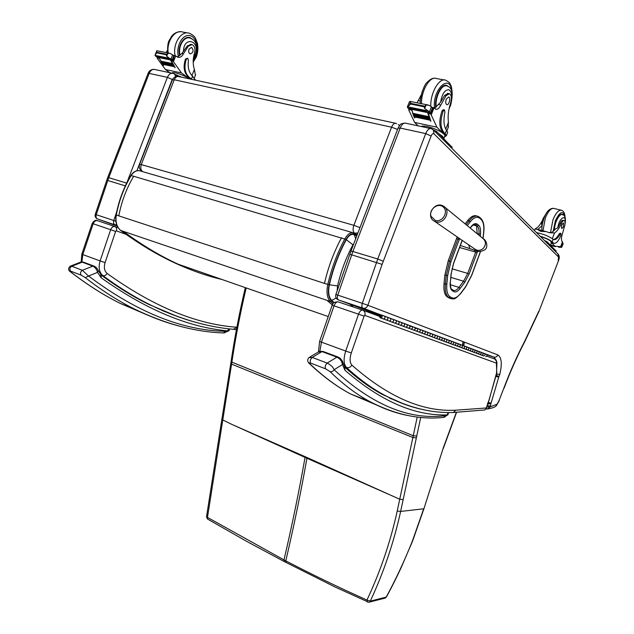 <?xml version="1.0" encoding="UTF-8"?>
<svg xmlns="http://www.w3.org/2000/svg" width="634" height="634" viewBox="0 0 634 634"><rect width="100%" height="100%" fill="white"/><g stroke="black" fill="none" stroke-linecap="round" stroke-linejoin="round"><path stroke-width="0.95" d="M286.124 562.532L285.783 560.844C311.952 574.515 339.008 587.583 366.951 600.049L367.474 602.118M420.738 417.37L400.64 511.424C393.754 542.656 383.633 572.565 370.272 601.151L366.951 600.049C380.313 571.709 390.401 542.046 397.217 511.059L417.235 416.998M388.127 494.084L306.927 458.255L307.062 457.558L399.729 499.259L403.161 499.6M386.486 596.927L386.217 597.093C395.988 579 404.714 560.321 412.377 541.071L423.694 508.801L400.64 511.424L397.217 511.059M284.317 561.589L283.977 559.909L207.477 517.399L207.595 519.08M220.117 430.327L206.51 516.813L207.477 517.399L231.814 362.513C235.412 338.168 240.199 313.307 246.174 287.931M305.184 456.718L231.917 424.431L306.927 458.255C300.96 492.047 293.907 526.244 285.783 560.844L283.977 559.909C292.084 525.34 299.105 491.176 305.049 457.415L305.184 456.718L307.062 457.558M356.768 235.943L354.192 234.651C351.498 233.645 348.858 235.325 346.275 239.7C338.738 253.687 333.112 268.705 329.395 284.753C327.937 292.068 328.721 297.298 331.74 300.437L334.118 302.553M355.706 238.717L354.192 234.651M337.185 290.737L337.526 285.942L329.395 284.753M459.214 239.604L457.891 239.05L449.617 261.129L450.948 261.676L459.61 238.582M447.509 297.077L450.219 298.313L447.509 297.077C444.648 295.135 443.491 290.705 444.022 283.794L446.835 284.175L447.683 275.481L450.948 261.676L449.617 261.145L446.217 275.505L447.683 275.481M458.398 237.742L457.891 239.05L456.512 238.669L448.246 260.733L449.617 261.129M444.022 283.794L444.854 275.101L448.246 260.733M467.274 225.625L470.19 221.884C473.772 217.502 476.903 216.257 479.573 218.159L479.28 217.066L478.036 216.345C475.357 215.314 472.393 216.82 469.136 220.854L467.757 220.489L465.126 223.865M467.757 220.489C471.014 216.463 473.986 214.958 476.665 215.988L476.8 216.028M450.322 298.416L448.88 297.893M456.512 238.669L457.201 236.918M435.352 220.473L431.057 216.376C428.505 209.442 438.284 202.088 443.428 207.144C448.817 211.954 442.342 222.613 435.352 220.473M357.917 232.955L354.525 233.169C352.876 231.664 352.655 229.04 353.859 225.316L359.953 227.622M141.992 171.315L142.42 171.545C139.638 169.88 138.688 167.519 139.551 164.452L141.279 164.602C140.28 167.844 140.78 170.205 142.777 171.671L142.824 171.703M179.581 76.96L178.883 76.595C176.949 76.135 175.404 77.19 174.255 79.757L172.408 79.916L139.591 164.349M397.558 129.431L391.566 127.196C392.842 124.224 394.316 122.948 395.988 123.353L396.575 123.725M399.38 125.714L398.358 124.549M344.65 366.935L344.967 370.264L344.817 367.157L342.978 362.696M448.317 412.504L446.994 414.929L448.111 414.588M309.075 363.33L309.907 363.876C308.909 362.933 309.162 362.672 310.66 363.108L325.599 368.829L329.989 371.587C343.168 384.347 356.316 394.277 369.432 401.37C382.611 408.486 395.624 413.233 408.478 415.619M443.855 417.315L444.775 417.045L445.789 415.571L445.266 415.69C409.398 420.35 372.348 405.031 334.11 369.733C333.04 371.405 331.669 372.023 329.989 371.587M309.733 357.101L318.181 352.092L322.001 351.601L336.892 357.156C340.109 358.773 341.964 361.229 342.463 364.526L334.11 369.733C333.246 367.252 330.932 365.041 327.176 363.092C325.25 364.97 324.727 366.888 325.599 368.829M445.789 415.571L446.994 414.929C414.509 415.936 380.495 401.045 344.967 370.264L342.463 364.526L343.034 362.973C342.732 361.388 341.678 359.747 339.864 358.067L338.041 357.029L336.892 357.156L327.176 363.092L312.213 357.425L308.893 357.6C307.205 359.692 307.324 361.649 309.241 363.48C322.96 376.438 336.662 386.566 350.348 393.865C336.923 386.677 323.443 376.675 309.907 363.876M100.687 274.593L101.107 277.747L101.321 275.18L98.262 270.615M229.215 328.864L227.424 330.853L229.136 330.671M70.596 271.923L71 272.168C69.78 271.225 69.645 270.877 70.596 271.122L81.215 275.188L85.297 277.652C101.836 290.507 118.201 300.952 134.392 308.988C149.806 316.628 164.943 322.373 179.794 326.225M224.491 332.905L226.037 331.273L225.411 331.313C182.243 330.512 136.619 312.079 88.546 276.012L85.297 277.652M70.572 266.05L80.288 262.262L82.214 262.175L92.833 266.137C95.171 267.358 96.748 269.434 97.565 272.366L88.546 276.012L82.38 270.29C80.391 271.732 80.003 273.365 81.215 275.188M226.037 331.273L227.424 330.853C187.886 327.207 145.772 309.511 101.107 277.747L97.565 272.366L98.31 270.718C97.485 268.634 96.099 267.112 94.141 266.145L92.833 266.137L82.38 270.29L71.745 266.256L70.097 266.232C67.925 268.491 68.131 270.425 70.715 272.018C87.468 284.912 104.063 295.412 120.492 303.52C104.166 295.46 87.674 285.007 71 272.168M486.508 408.13L484.788 409.952L483.766 410.127M487.704 404.04L486.286 407.971L455.767 410.206L453.413 412.488L452.256 412.504M486.849 356.134L494.623 359.01C496.351 359.835 496.937 361.214 496.382 363.131L496.636 361.039M344.563 366.801L346.521 367.546C343.604 364.217 343.343 358.725 345.712 351.062L351.291 352.948L364.106 316.112L358.543 314.171L345.712 351.062L321.438 342.154L334.039 305.826L358.543 314.171C359.732 311.239 361.134 309.899 362.743 310.161C364.78 311.12 365.477 312.871 364.835 315.407L496.382 363.131L496.794 373.077M496.446 373.402L488.695 401.552M488.354 401.805L488.156 402.899M488.14 402.36L487.99 403.208M453.318 412.504L484.78 409.952L486.508 408.114L488.029 403.113M496.121 374.884L496.565 374.005L496.509 374.742M496.121 375.296L496.485 374.9L496.382 375.368M496.057 375.574L488.228 402.764M499.109 400.434L503.903 387.992L499.109 400.434L496.501 405.419C495.55 406.973 492.459 408.177 487.221 409.041L486.135 408.906L487.221 409.041L490.217 406.869L486.857 406.925M558.324 261.153L538.955 311.421M524.722 341.758L524.754 341.147C517.106 355.785 510.156 371.405 503.903 387.992M449.609 257.087L453.627 246.364M476.554 225.862L477.204 233.772M474.684 250.264L474.256 251.643M496.501 405.419L496.018 405.8M380.249 314.575L338.461 299.922L362.838 308.108C361.776 307.316 361.602 305.723 362.315 303.314L337.748 295.127C337.05 297.504 337.248 299.082 338.342 299.874C336.083 298.772 335.259 297.005 335.861 294.556L337.748 295.127L351.719 254.844L382.112 264.362L431.112 136.009C432.047 133.909 433.014 133.203 434.028 133.893L433.307 129.835L431.175 128.647C429.155 128.147 427.34 129.804 425.715 133.6L377.753 259.005L362.315 303.314L367.878 305.271C366.935 307.458 365.438 308.457 363.369 308.267L379.013 314.163M486.722 354.438L494.14 357.172C495.867 357.37 497.111 356.625 497.872 354.929L367.878 305.271L382.112 264.362M496.573 373.957L499.735 374.551C502.279 364.011 501.652 357.473 497.872 354.929M496.422 375.201L498.863 376.723L499.735 374.551M496.16 376.128L498.863 376.723M488.346 402.519L491.096 403.105L498.855 376.739M488.061 403.073L490.938 403.604L491.096 403.105M487.673 404.143L490.938 403.604M487.261 405.57L490.407 406.22L490.914 403.684M433.545 130.081L557.872 253.869L558.538 257.016L558.205 260.843M496.073 360.017L493.941 357.124L486.983 354.771M338.025 299.739L366.824 310.486M448.127 127.656L448.428 122.283C447.659 116.299 448.381 109.896 450.592 103.065C451.891 98.294 451.519 95.179 449.482 93.721L446.043 95.718L444.608 95.441L448.048 93.444L447.469 93.333L448.912 93.61M447.43 133.069L447.675 132.435L446.534 130.319C443.8 126.38 443.261 120.333 444.917 112.17L444.489 109.936L443.19 111.116C440.115 120.373 440.242 127.291 443.57 131.864L446.423 135.652L444.497 136.976M421.198 126.507C424.027 124.494 439.925 129.835 443.808 134.131L436.921 127.18L430.217 112.797M428.037 112.353L430.811 121.086M428.433 111.212L431.001 112.852L427.387 112.115L430.7 121.363M427.538 112.583L411.64 109.325L412.964 113.423M413.249 114.199L413.503 114.841M413.804 115.578L414.065 116.188M414.382 116.91L414.763 117.734M411.585 109.143L412.885 113.858M412.988 114.128L413.439 115.269M413.534 115.507L414.01 116.608M414.113 116.846L414.66 118.003M411.624 110.118L408.74 109.516L408.771 110.078L414.636 122.449L418.131 125.857M436.921 127.18L414.636 122.449M428.735 116.624L428.758 117.417L428.735 116.624L412.996 113.367L413.249 114.057M429.25 118.043L429.289 118.804L429.25 118.043L413.526 114.778L413.796 115.443M429.789 119.406L429.844 120.143L429.789 119.406L414.089 116.133L414.367 116.767M446.043 95.718L440.836 105.006C439.251 108.319 437.531 109.73 435.685 109.238L433.751 107.709L432.578 107.804M410.602 102.05L409.96 101.385L409.39 101.876L407.345 106.94L409.493 107.336L407.448 106.924L409.302 105.379L410.602 102.05L410.61 104.055L409.302 105.379M428.441 111.204L424.701 108.501L424.059 106.766L426.016 105.133L428.679 105.133L430.438 106.1L432.927 107.923L433.014 108.644L431.001 112.852M443.57 131.864L442.421 131.618L444.117 133.33L444.957 135.787M442.421 131.618C439.093 127.046 438.958 120.135 442.033 110.887L443.332 109.706L444.331 109.904M451.804 91.779C450.433 72.165 431.833 89.656 434.559 108.414L440.654 102.058L444.608 95.441M411.64 109.325L407.963 108.145L407.345 106.948M426.333 110.823L426.428 111.441L426.761 111.156L425.81 110.72M409.667 107.843L409.524 107.201L425.359 110.435L425.454 111.069L425.826 110.673L429.273 111.386M425.359 110.435L428.124 111.14M421.024 95.298L417.053 102.803M408.74 109.516L409.477 108.557M443.871 138.727L442.857 136.564L438.871 133.734M452.097 147.31L436.675 131.539L433.323 129.859M451.503 147.96L451.899 146.747M436.675 131.539L436.144 132.672M448.436 86.644L446.843 85.495C441.51 82.848 434.1 97.485 435.764 107.479M446.265 99.189C445.417 101.915 445.575 103.73 446.748 104.618C448.959 105.68 451.036 97.644 448.721 96.947L446.265 99.189M548.862 232.567L551.992 232.321L555.4 229.04L557.849 227.733L560.107 223.319L561.272 223.612C559.172 228.375 556.921 231.497 554.504 232.963L549.424 232.749L546.025 231.568L540.715 231.402L537.228 229.302L535.08 228.914L536.213 228.256C538.409 226.988 540.485 224.341 542.442 220.307M537.545 229.389L545.525 231.442M542.102 225.664L537.83 229.453M540.12 236.189C545.898 238.012 549.9 239.89 552.127 241.816L553.744 243.266C556.121 243.757 558.514 241.126 560.924 235.38L560.939 233.439L560.218 234.049C557.809 238.336 555.59 240.167 553.561 239.549L553.102 239.28L552.127 241.816M536.491 232.575C543.346 234.025 548.782 236.173 552.808 239.034L553.102 239.28M555.146 246.428L554.742 246.317M560.646 246.634L554.98 246.261L550.946 242.188L551.184 241.57L553.133 242.838M550.637 245.104L554.98 246.261M560.947 246.095L561.494 246.713L560.781 246.523L561.898 246.935L561.462 247.379L559.537 247.189M560.876 233.423L560.004 233.201L559.283 233.803C557.246 237.473 555.281 239.367 553.395 239.47M540.437 236.514C545.62 238.154 549.202 239.842 551.184 241.57M553.3 243.147L552.198 242.592M561.605 246.721L563.063 243.456L562.199 242.846M561.502 246.246L562.873 243.02M561.272 223.612C562.303 221.361 563.293 220.355 564.236 220.577C565.148 221.195 565.322 222.867 564.743 225.593L562.326 234.144C561.296 237.401 561.177 239.739 561.978 241.174L562.342 242.243M551.326 243.274L550.946 242.188M550.494 245.255L547.491 242.251M556.145 251.064L546.912 241.673L546.516 242.56M546.912 241.673L544.424 240.484M555.741 251.746L556.058 250.81M553.973 230.728L555.828 221.393C558.007 216.21 560.163 213.832 562.287 214.276L563.095 214.958M542.102 225.641L541.602 224.42L543.013 218.651L546.405 213.167M560.107 223.319C561.138 221.076 562.128 220.061 563.079 220.291L564.014 220.521M563.515 226.687L563.555 222.954C561.669 224.285 561.082 226.164 561.795 228.589L563.515 226.687M195.415 75.177L194.376 69.439C192.744 64.169 192.807 58.629 194.575 52.82C195.526 48.739 194.709 46.005 192.134 44.61L188.346 46.131L187.315 45.933L191.103 44.412L190.422 44.285L191.452 44.483M194.907 79.527L192.57 76.215C188.877 72.585 187.505 67.267 188.464 60.27L187.696 58.296L186.309 59.239C183.82 67.093 184.811 73.132 189.273 77.364L192.07 79.44M189.606 78.909L181.451 72.926L172.337 60.048M170.784 59.731L175.142 67.632M167.598 57.924L156.297 55.618L156.487 56.172L167.78 58.479L167.598 57.924L172.282 59.493L172.702 60.032L170.126 59.509L175.087 67.775M170.364 59.921L158.999 57.599L160.981 61.221M161.416 61.934L161.757 62.481M162.209 63.178L162.558 63.701M163.025 64.367L163.643 65.223M159.031 57.662L160.925 61.395M161.226 61.902L161.71 62.663M162.019 63.138L162.518 63.875M162.835 64.327L163.588 65.365M159.197 58.312L157.129 57.884L157.295 58.383L165.458 69.534L169.888 72.736M181.451 72.926L165.458 69.534M172.25 63.519L172.377 64.216L172.25 63.519L160.996 61.189L161.369 61.807M173.027 64.795L173.161 65.46L173.027 64.795L161.773 62.457L162.161 63.051M173.811 66.015L173.962 66.657L173.811 66.015L162.573 63.669L162.97 64.24M188.346 46.131L183.369 53.874C181.91 56.656 180.072 57.773 177.845 57.226L175.436 55.776L174.279 55.863M158.999 57.599L156.241 56.672L155.1 55.491M155.037 55.475L156.273 55.729M169.643 58.455L166.71 56.228L166.227 54.77L156.638 52.836L154.973 55.467M155.187 54.833L156.788 50.728L156.638 52.836M166.227 54.77L167.844 53.391L170.142 53.399L174.39 55.887L173.193 59.913L172.702 60.032M189.273 77.364L188.449 77.19L191.246 79.258M188.449 77.19C183.987 72.958 182.996 66.919 185.477 59.073L187.498 58.257M177.179 56.917L181.823 53.573L187.315 45.933M168.771 58.32L168.961 58.867L169.318 58.637L168.153 58.193M167.78 58.479L170.8 58.708M167.939 58.106L169.73 58.479M167.384 50.427L166.013 52.567M157.129 57.884L157.525 57.02M189.542 78.893C183.765 74.907 172.266 71.166 172.091 73.203M181.482 77.158L175.127 74.463M178.305 76.468L177.385 76.104M188.235 37.438L189.083 37.881M193.14 39.696L190.184 37.699C183.805 35.171 176.981 46.742 179.699 55.562M187.339 37.541L188.932 37.866M189.003 49.159C188.338 51.481 188.742 53.066 190.224 53.914C193.449 52.646 193.917 50.466 191.611 47.368L189.003 49.159M115.879 221.234L113.771 220.513C113.224 222.566 113.613 223.992 114.928 224.801L116.68 224.729M95.251 214.379C94.767 216.44 95.488 217.953 97.43 218.92L116.997 225.546L97.43 218.92C96.106 218.12 95.71 216.701 96.241 214.68L107.772 180.516L106.75 180.302L95.258 214.371L113.771 220.513L116.672 211.954M97.367 218.896L117.242 226.1M125.366 185.881L107.772 180.516L108.771 177.686L107.725 177.536L106.766 180.27L107.772 180.516M236.87 327.279L233.439 329.315M388.856 320.939L389.221 321.073C391.035 320.511 391.313 319.552 390.045 318.197L387.271 317.159M392.422 319.1L392.866 319.251C394.126 320.606 393.849 321.557 392.042 322.112L391.677 321.977M399.983 325.036L400.347 325.171C402.138 324.624 402.408 323.689 401.156 322.357L398.493 321.359M403.422 323.221L403.866 323.372C405.11 324.695 404.841 325.63 403.058 326.169L402.701 326.034M410.689 328.983L411.046 329.109C412.805 328.586 413.075 327.659 411.838 326.351L409.279 325.393M414.01 327.176L414.446 327.326C415.674 328.634 415.413 329.545 413.653 330.076L413.297 329.942M420.984 332.771L421.333 332.905C423.076 332.39 423.33 331.487 422.117 330.195L419.653 329.276M424.194 330.988L424.621 331.13C425.834 332.414 425.58 333.318 423.845 333.833L423.496 333.698M430.89 336.424L431.239 336.551C432.959 336.052 433.212 335.164 432.008 333.896L429.638 333.008M433.997 334.657L434.425 334.8C435.621 336.06 435.368 336.947 433.664 337.447L433.315 337.32M440.44 339.943L440.788 340.07C442.477 339.578 442.73 338.707 441.541 337.462L439.259 336.606M443.443 338.191L443.863 338.334C445.052 339.578 444.806 340.442 443.118 340.933L442.778 340.807M449.649 343.335L449.989 343.462C451.654 342.978 451.899 342.13 450.726 340.902L448.523 340.078M452.557 341.599L452.969 341.742C454.142 342.962 453.896 343.81 452.24 344.294L451.899 344.167M458.533 346.608L458.865 346.735C460.514 346.267 460.752 345.427 459.595 344.214L457.471 343.422M461.346 344.888L461.758 345.023C462.915 346.227 462.677 347.067 461.037 347.535L460.704 347.408M467.107 349.77L467.432 349.889C469.057 349.429 469.295 348.605 468.146 347.416L466.101 346.647M469.834 348.058L470.238 348.201C471.387 349.389 471.149 350.206 469.532 350.665L469.2 350.539M475.389 352.821L475.714 352.94C477.315 352.496 477.553 351.68 476.411 350.507L474.438 349.77M478.036 351.125L478.432 351.268C479.566 352.433 479.336 353.241 477.735 353.685L477.41 353.566M483.393 355.769L483.71 355.888C485.295 355.452 485.525 354.652 484.4 353.495L482.49 352.781M479.423 354.303L479.748 354.43C481.341 353.986 481.571 353.178 480.445 352.013L478.504 351.291M482.03 352.623L482.426 352.758C483.56 353.923 483.33 354.723 481.737 355.159L481.412 355.04M471.284 351.307L471.609 351.426C473.226 350.974 473.455 350.158 472.314 348.977L470.309 348.224M473.97 349.611L474.375 349.746C475.516 350.927 475.278 351.735 473.669 352.187L473.344 352.068M462.852 348.201L463.185 348.328C464.825 347.86 465.063 347.028 463.906 345.831L461.821 345.047M465.625 346.489L466.038 346.624C467.187 347.82 466.949 348.652 465.324 349.112L464.991 348.985M454.126 344.991L454.467 345.11C456.123 344.634 456.369 343.794 455.196 342.574L453.041 341.766M456.987 343.256L457.407 343.398C458.572 344.611 458.327 345.451 456.678 345.926L456.337 345.799M445.084 341.655L445.425 341.781C447.105 341.298 447.358 340.434 446.17 339.198L443.935 338.358M448.04 339.911L448.46 340.054C449.641 341.282 449.395 342.146 447.715 342.622L447.382 342.503M435.709 338.199L436.057 338.326C437.761 337.835 438.015 336.955 436.818 335.695L434.488 334.823M438.768 336.44L439.188 336.583C440.384 337.835 440.131 338.707 438.435 339.206L438.086 339.079M425.985 334.617L426.333 334.744C428.061 334.237 428.315 333.341 427.11 332.065L424.693 331.162M429.139 332.842L429.567 332.985C430.779 334.261 430.518 335.148 428.798 335.655L428.449 335.529M415.88 330.893L416.237 331.027C417.988 330.504 418.25 329.593 417.029 328.293L414.517 327.35M419.145 329.101L419.581 329.244C420.802 330.544 420.54 331.447 418.797 331.97L418.448 331.836M405.388 327.025L405.744 327.16C407.519 326.621 407.789 325.694 406.553 324.37L403.937 323.395M408.771 325.218L409.207 325.369C410.444 326.684 410.174 327.612 408.407 328.143L408.05 328.008M394.475 323.007L394.839 323.142C396.638 322.587 396.916 321.644 395.656 320.297L392.937 319.282M397.978 321.184L398.421 321.335C399.674 322.674 399.404 323.617 397.605 324.164L397.241 324.029M383.118 318.823L383.491 318.957C385.313 318.395 385.591 317.428 384.323 316.057L381.486 314.995M386.748 316.984L387.2 317.135C388.468 318.498 388.19 319.457 386.368 320.019L386.003 319.885M366.706 310.834L366.951 310.137L368.425 310.597L368.18 311.31L366.706 310.842L379.782 315.716M368.18 311.31L381.169 315.692L380.749 317.151L380.075 315.32C379.283 316.501 379.449 317.349 380.574 317.888C382.413 317.317 382.69 316.342 381.414 314.971L368.425 310.597M380.075 315.32L381.359 315.803M375.241 313.854L379.394 315.32L375.241 313.854M480.31 351.981C481.586 353.083 481.404 353.899 479.748 354.43L481.737 355.159C483.385 354.636 483.576 353.827 482.3 352.726L480.627 352.1M476.277 350.475C477.568 351.585 477.378 352.409 475.714 352.94L477.735 353.685C479.399 353.162 479.589 352.338 478.305 351.228L476.602 350.594M472.179 348.938C473.479 350.063 473.289 350.887 471.609 351.426L473.669 352.187C475.341 351.656 475.532 350.824 474.24 349.706L472.504 349.065M468.011 347.377C469.319 348.51 469.12 349.35 467.432 349.889L469.532 350.665C471.213 350.119 471.403 349.286 470.103 348.161L468.336 347.503M463.771 345.792C465.079 346.933 464.888 347.773 463.185 348.328L465.324 349.112C467.012 348.565 467.21 347.725 465.903 346.592L464.096 345.918M459.452 344.175C460.775 345.324 460.577 346.18 458.865 346.735L461.037 347.535C462.741 346.98 462.939 346.132 461.623 344.991L459.785 344.302M455.061 342.534C456.385 343.691 456.187 344.547 454.467 345.11L456.678 345.926C458.39 345.364 458.588 344.516 457.265 343.359L455.394 342.661M450.584 340.862C451.923 342.027 451.725 342.891 449.989 343.462L452.24 344.294C453.968 343.723 454.166 342.859 452.834 341.702L450.925 340.989M446.035 339.158C447.374 340.331 447.176 341.211 445.425 341.781L447.715 342.622C449.458 342.051 449.657 341.187 448.317 340.014L446.368 339.285M441.399 337.423C442.746 338.604 442.54 339.491 440.788 340.07L443.118 340.933C444.87 340.355 445.068 339.475 443.721 338.294L441.739 337.55M436.675 335.655C438.031 336.852 437.825 337.74 436.057 338.326L438.435 339.206C440.194 338.619 440.4 337.732 439.045 336.543L437.016 335.782M431.865 333.856C433.228 335.061 433.022 335.957 431.239 336.551L433.664 337.447C435.439 336.852 435.645 335.957 434.282 334.76L432.206 333.983M426.959 332.026C428.338 333.238 428.124 334.142 426.333 334.744L428.798 335.655C430.589 335.053 430.795 334.15 429.424 332.945L427.308 332.153M421.967 330.156C423.354 331.376 423.14 332.295 421.333 332.905L423.845 333.833C425.644 333.222 425.858 332.311 424.479 331.091L422.315 330.29M415.777 328.586L416.879 328.253C418.274 329.482 418.06 330.409 416.237 331.027L418.797 331.97C420.611 331.352 420.825 330.433 419.439 329.212L417.227 328.38M410.578 326.653L411.688 326.312C413.091 327.556 412.877 328.483 411.046 329.109L413.653 330.076C415.476 329.45 415.69 328.523 414.295 327.287L412.045 326.447M406.402 324.331C407.813 325.583 407.591 326.526 405.744 327.16L408.407 328.143C410.246 327.509 410.467 326.573 409.057 325.329L406.759 324.465M401.005 322.318C402.424 323.578 402.202 324.529 400.347 325.171L403.058 326.169C404.912 325.535 405.134 324.584 403.715 323.332L401.37 322.452M395.505 320.257C396.932 321.533 396.71 322.492 394.839 323.142L397.605 324.164C399.475 323.514 399.689 322.563 398.271 321.295L395.87 320.392M389.894 318.157C391.329 319.441 391.107 320.416 389.221 321.073L392.042 322.112C393.92 321.462 394.15 320.495 392.715 319.211L390.259 318.292M384.172 316.017C385.615 317.309 385.385 318.292 383.491 318.957L386.368 320.019C388.262 319.362 388.483 318.379 387.049 317.095L384.537 316.152M484.265 353.463C485.541 354.557 485.359 355.365 483.71 355.888L380.574 317.888M484.59 353.582L486.223 354.192C487.498 355.286 487.308 356.094 485.668 356.609M380.392 316.104L380.757 317.087L381.074 315.732L380.392 316.104M206.502 516.869L207.532 519.04L246.888 541.484L284.246 561.55L335.014 586.989L368.734 602.276M462.479 345.372L463.002 341.607M443 448.753L423.94 508.706L443.229 448.024L456.29 412.52M416.76 436.073L413.273 435.724L231.045 361.8C234.62 337.581 239.367 312.855 245.31 287.622M416.379 437.896L412.9 437.508L231.568 364.13L230.8 363.425L231.038 361.887M384.672 598.203L386.439 597.006C393.952 582.931 396.591 577.344 401.108 567.755L412.623 540.984L423.964 508.642M443.229 448.024L443.245 448.658M456.512 412.512L443.483 447.921M370.272 601.151L369.297 602.134L385.258 598.052L386.217 597.093L370.272 601.151M231.917 424.431L221.837 419.486L230.784 363.512M221.821 419.581L220.133 430.232L220.878 431.033M116.085 214.918C118.756 200.709 123.685 187.577 130.881 175.539L133.695 176.26C126.467 188.369 121.506 201.572 118.812 215.869L116.085 214.918C115.039 221.805 116.577 226.98 120.698 230.435L120.793 230.483C116.791 227.154 115.301 222.011 116.307 215.045C118.986 200.772 123.939 187.601 131.167 175.515C133.925 171.394 137.047 169.896 140.542 171.037L352.75 232.67M184.153 266.288L213.151 276.408M221.924 279.467C206.898 275.948 191.46 270.559 175.594 263.3C157.771 255.153 139.504 244.209 120.793 230.483L327.049 300.358L332.279 304.914M354.097 233.122L357.243 234.699L354.121 233.138M133.695 176.26L346.077 239.446C348.787 234.865 351.553 233.106 354.366 234.16L353.772 232.963C350.753 231.949 347.804 233.867 344.936 238.733C337.28 252.934 331.566 268.198 327.786 284.5C326.217 292.425 327.073 298.091 330.354 301.483L331.519 300.896C328.412 297.663 327.604 292.29 329.101 284.753L324.45 283.406C328.206 267.128 333.912 251.904 341.56 237.734M120.698 230.443C139.44 244.185 157.739 255.137 175.594 263.3L177.995 264.14C160.196 255.993 141.961 245.057 123.273 231.323M327.049 300.358L330.354 301.483L332.921 303.757M333.738 302.862L331.519 300.896M329.101 284.753C332.842 268.618 338.501 253.513 346.077 239.446M354.366 234.16L356.958 235.46M346.275 239.7L352.94 244.819L353.796 243.718M331.74 300.437L336.147 297.98M353.407 307.014L349.873 304.177M337.526 285.942C340.949 271.304 346.085 257.602 352.94 244.819M118.812 215.869L324.45 283.406M462.154 240.334L461.663 241.586M470.872 227.241L470.095 227.939M461.718 241.435L453.453 263.522M474.494 224.491L475.88 225.007L477.299 224.198C475.5 222.946 473.408 223.802 471.014 226.75M453.5 263.395L451.242 273.397M474.153 224.547L477.18 226.029L478.591 225.213L477.299 224.198M451.075 273.626L450.386 282.059M473.21 224.975L477.18 226.029C478.71 227.4 479.288 230.094 478.916 234.097L480.485 234.073C480.897 229.682 480.271 226.734 478.591 225.213M450.219 282.288C449.871 286.663 450.592 289.484 452.383 290.744L451.907 289.397C450.829 289.056 450.322 286.631 450.378 282.122L451.234 273.46L453.595 263.49L462.257 240.405M477.22 233.637L478.916 234.097L478.805 235.087M480.239 236.26L480.485 234.073M452.383 290.744L453.746 291.577L453.27 290.237L452.097 289.516M476.174 250.755L475.714 252.047L477.125 252.633L477.648 251.167M453.746 291.577C455.632 292.543 457.756 291.513 460.118 288.478L458.968 287.376C456.963 289.96 455.125 290.951 453.453 290.348M459.579 247.522L475.714 252.047L467.718 273.412L469.136 273.991L477.125 252.633M460.118 288.478L464.73 282.312L463.581 281.211L458.968 287.376L450.299 284.737M452.002 268.784L467.718 273.412L463.581 281.211L450.845 277.391M464.73 282.312L469.136 273.991M480.429 251.539L471.569 275.425L465.554 286.806L460.989 292.924C457.479 297.465 454.309 299.026 451.479 297.615L450.116 296.799C447.414 294.953 446.32 290.744 446.835 284.175M479.573 218.159L480.857 219.198C483.346 221.504 484.273 225.918 483.639 232.456L482.965 238.503C486.088 241.292 486.238 244.534 483.417 248.227C481.46 250.105 479.272 250.755 476.847 250.168L474.7 248.988M444.854 275.101L446.217 275.505L445.377 284.206C444.846 291.125 446.003 295.555 448.848 297.497L450.116 296.799M479.383 217.153L480.564 218.104L480.857 219.198M466.141 224.698L469.136 220.854L470.19 221.884M451.479 297.615L450.219 298.313L451.891 298.86M469.905 248.655L468.629 244.803M435.859 221.813C444.149 224.618 451.337 210.821 443.855 206.422C434.948 200.082 424.709 216.463 434.536 221.29L435.859 221.813M353.859 225.316L141.279 164.602L174.255 79.757L391.566 127.196L353.859 225.316M354.525 233.169L355.69 233.922M390.75 398.683L392.525 399.222M404.365 404.215L382.413 394.483C370.105 387.865 357.639 378.815 344.999 367.324M445.266 415.69L443.665 417.386L442.801 417.457M376.517 404.983L350.348 393.865L369.432 401.37C395.014 414.652 419.756 419.985 443.665 417.386L447.969 414.747L448.539 412.504M337.827 356.95L323.158 351.482L322.001 351.601L312.213 357.425C310.288 359.272 309.764 361.174 310.66 363.108M163.58 311.143L165.537 311.825M177.266 316.429L148.808 304.407C133.298 296.807 117.504 287.099 101.44 275.267M225.411 331.313L223.398 332.937M147.548 315.09L120.492 303.52L134.392 308.988C165.482 324.045 195.28 332.034 223.786 332.953L229.025 330.766L229.524 328.903M93.88 266.05L83.522 262.191L82.214 262.175L71.745 266.256C69.756 267.683 69.375 269.307 70.596 271.122M379.568 316.39L362.917 310.224M364.106 316.112L364.835 315.407M426.508 410.293C412.892 407.884 398.992 402.899 384.814 395.339C372.19 388.579 359.423 379.314 346.521 367.546C348.724 368.1 350.499 367.284 351.838 365.089C349.722 362.624 349.54 358.582 351.291 352.948M455.767 410.206C422.672 412.029 388.032 396.987 351.838 365.089M487.918 402.733L487.395 404.199M391.432 398.699L389.664 398.168M319.908 351.228L321.438 342.154L319.623 341.401L318.474 351.838M362.664 310.137L338.271 301.903C336.63 301.625 335.22 302.933 334.039 305.826L332.168 305.208C333.254 304.027 331.978 302.188 337.874 301.8L338.128 301.863M538.829 311.136L524.754 341.147M434.028 133.893L558.538 257.016M496.961 404.223L490.217 406.869L490.407 406.22M558.285 260.653L558.356 261.065M496.034 376.556L498.752 377.072M383.221 261.263L377.753 259.005L352.908 251.492L400.181 128.044L425.715 133.6L431.112 136.009M351.719 254.844L352.908 251.492L350.919 251.215L349.802 254.337L351.719 254.844L349.778 254.424L335.869 294.541M350.951 251.135L398.017 128.234L400.181 128.044C401.79 124.304 403.62 122.687 405.697 123.194L430.51 128.504M446.534 130.319L445.258 133.576M431.001 114.096L428.045 113.486M431.318 114.714L433.997 107.859M424.32 106.1L410.864 103.397M424.701 108.501L426.016 105.133M443.19 111.116L442.033 110.887M430.7 112.25L432.459 107.74M429.575 111.481L431.358 106.916M424.059 106.766L410.61 104.055M420.366 100.941L418.361 100.544M440.836 105.006L438.673 104.578M443.808 134.131L444.117 133.33M445.75 129.138L448.428 122.283M452.28 94.735C451.614 83.989 450.52 85.582 450.188 84.084C450.203 83.205 448.737 81.929 445.797 80.256C439.346 77.134 430.145 93.095 430.803 106.449M444.212 79.963L436.493 78.553C430.145 75.541 421.15 90.496 421.491 103.691M440.654 102.058C442.096 93.872 444.822 89.751 448.84 89.687C452.208 92.112 452.708 97.192 450.338 104.927L449.514 106.75M436.224 106.956C434.805 97.24 441.914 83.474 446.994 85.994C452.256 87.286 453.453 93.769 450.584 105.426L449.11 108.517M559.283 233.803L560.218 234.049M538.401 229.603L538.678 228.89M559.988 246.983L561.462 247.379M562.089 243.123L562.651 243.266M560.559 246.864L562.509 241.8M562.176 242.893L562.778 243.052M552.317 238.638L554.504 232.963M553.181 231.473L555.321 220.846C559.87 211.494 563.008 210.139 564.743 216.765M542.973 230.784L545.375 217.874C548.275 211.003 551.16 207.865 554.029 208.459L560.947 210.147M550.51 232.694L552.951 219.776C555.86 212.873 558.728 209.711 561.566 210.298C563.792 211.162 564.942 213.531 565.013 217.422M557.849 227.733C558.982 218.017 566.503 213.301 565.084 223.065M554.346 230.332C554.179 223.334 559.505 213.008 562.398 214.657C565.473 215.267 566.217 219.079 564.632 226.092M192.57 76.215L191.468 78.981M173.042 61.149L170.926 60.721M173.415 61.696L175.721 55.919M155.726 54.001L156.852 51.188M166.449 54.215L156.86 52.281M166.71 56.228L167.844 53.391M186.309 59.239L185.477 59.073M172.282 59.493L173.795 55.689M171.077 58.796L172.614 54.944M183.369 53.874L181.823 53.573M191.928 75.597L194.376 69.439M176.926 74.852L176.64 75.565M180.524 76.46L180.349 76.912M193.196 60.975L195.922 56.363C199.67 47.336 195.637 35.425 188.655 35.464C181.673 35.147 175.776 47.281 178.463 56.489M193.196 62.219L196.366 56.901C197.943 52.44 198.299 47.899 197.428 43.286L195.549 38.468C194.678 36.447 192.617 34.719 189.384 33.277C181.3 30.123 172.393 44.008 175.111 55.705M187.49 32.936L182.703 32.057C174.976 29.085 166.314 41.527 168.224 53.01M183.488 51.441C183.527 35.607 200.796 40.528 195.185 54.556L193.497 57.456M180.072 55.158C177.631 46.607 184.201 35.71 190.295 38.127C193.061 39.395 194.725 40.83 195.296 42.43C195.541 42.755 198.157 46.853 195.74 55.245L193.291 59.263M136.881 170.76L172.218 79.456L174.136 77.546M172.218 79.456L167.4 77.364C168.826 74.178 170.76 72.862 173.177 73.433L174.715 74.17L175.673 76.698M125.746 185.088L126.483 183.044L108.771 177.686L149.172 73.401L167.4 77.364L126.713 183.115M172.385 73.267L154.965 69.542C152.525 68.963 150.599 70.247 149.172 73.401L148.039 73.504L107.74 177.488M118.146 227.717L115.126 226.631M101.004 274.918L102.922 275.639C99.189 272.351 98.246 267.445 100.109 260.923L105.078 262.619L115.626 231.434L110.665 229.706L100.109 260.923L82.785 254.567L93.182 223.747L110.665 229.706C111.703 227.241 113.169 226.203 115.055 226.607C116.498 227.321 116.941 228.747 116.394 230.887L126.063 234.334M115.626 231.434L116.394 230.887M199.75 323.372C183.86 319.37 167.558 313.291 150.852 305.136C135.153 297.449 119.176 287.622 102.922 275.639C104.523 276.012 105.918 275.283 107.114 273.452C104.388 271.019 103.707 267.405 105.078 262.619M236.268 327.207C195.906 324.22 152.857 306.301 107.114 273.452M164.38 311.334L162.367 310.628M81.937 261.874L82.785 254.567L81.826 254.171L92.199 223.43L93.182 223.747C94.212 221.314 95.671 220.299 97.573 220.703L114.96 226.576M464.445 342.162L463.716 345.784M462.741 345.475L463.264 341.702M130.905 175.507C133.132 172.004 135.89 170.395 139.163 170.665M328.238 316.564L178.003 264.14M474.581 224.484L475.349 224.69C474.525 223.984 473.067 224.793 470.975 227.115L470.246 228.058M483.076 238.574L483.766 232.337C484.519 225.712 483.488 220.997 480.667 218.191M480.532 251.539L471.648 275.505L465.522 287.083L460.966 293.201C453.342 301.293 453.952 298.448 450.536 298.479L449.197 298.059M434.536 221.29L475.349 249.439M483.734 239.113C485.565 239.383 489.107 246.991 484.638 249.915C481.032 251.627 478.424 251.975 476.823 250.953L460.332 245.493M482.965 238.503L444.925 207.294M178.883 76.595L395.442 123.234M178.209 76.46C175.555 76.246 173.645 77.34 172.48 79.749M399.491 125.572L398.786 124.938M322.928 351.402L319.29 351.434M83.244 262.088L80.922 262.016M496.525 374.219L496.929 362.188L494.995 359.169M381.969 394.245L384.814 395.339C408.558 407.614 431.421 413.328 453.413 412.488M319.623 341.401L332.168 305.208M504.101 388.111C510.315 371.643 517.217 356.134 524.801 341.607L538.979 311.357L558.403 260.954C559.656 257.998 559.529 255.692 558.039 254.036M499.307 400.561L496.652 405.221M486.627 354.366L494.14 357.172M493.91 357.14L486.991 354.794M404.96 123.044C399.412 124.153 401.401 123.21 398.081 128.06M446.423 135.652L447.675 132.435M431.897 107.336L433.545 107.669M410.135 101.416L428.061 105.006M407.361 106.916L409.485 107.352M410.618 108.216L426.428 111.441M409.627 107.835L425.454 111.069M413.574 115.531L429.289 118.804M413.027 114.152L428.758 117.417M414.145 116.862L429.844 120.143M427.498 112.242L431.104 112.979M425.636 110.625L428.029 111.116M408.066 108.263L411.529 108.977M409.144 108.485L408.819 109.302M443.927 138.434L445.179 135.216M446.915 130.778L448.547 126.586M451.749 148.197L452.145 147.175M446.843 85.495L445.662 85.273M449.046 108.818L449.419 107.962M434.647 78.259C432.491 78.014 429.947 79.409 427.015 82.46C424.82 83.514 419.692 96.431 420.318 103.461M444.339 85.503L445.853 85.78M420.445 99.91L422.22 91.399M545.676 231.481L537.45 229.357M555.535 246.531L550.55 245.207M553.744 243.266L552.808 243.02M559.354 247.355L558.506 247.125M555.321 246.674L550.692 245.453M563.15 243.686L561.898 246.935M562.548 241.934L560.67 246.808M550.692 244.914L551.421 243.028M534.454 230.546L535.041 229.032M555.844 251.849L556.169 251.009M561.827 214.165L562.287 214.276M553.331 208.301C549.591 208.396 546.508 211.582 544.099 217.874C542.236 223.572 541.523 227.788 541.951 230.514M560.939 214.3L561.954 214.546M194.717 80.011L195.066 79.139M173.256 55.332L175.23 55.729M156.788 50.72L169.595 53.288M157.668 56.561L168.961 58.867M161.916 63.115L173.161 65.46M161.123 61.878L172.377 64.216M162.724 64.303L173.962 66.657M170.269 59.628L172.836 60.151M156.384 56.783L158.825 57.282M157.398 56.989L157.224 57.432M194.369 77.823L195.629 74.646M190.184 37.699L188.773 37.438M180.555 31.7C176.458 31.969 173.415 33.618 171.434 36.629C169.452 40.917 167.376 39.799 167.614 52.891M177.813 76.413L174.921 74.321M154.086 69.36C151.233 69.304 149.236 70.643 148.079 73.393M236.419 329.656L233.891 329.363M148.245 304.13L150.852 305.136C179.81 319.037 207.508 327.112 233.938 329.363M81.826 254.186L81.176 261.953M92.199 223.422C94.038 220.64 95.718 219.705 97.264 220.616"/></g></svg>
